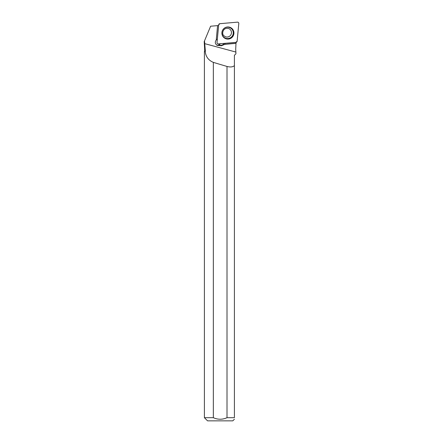 <?xml version="1.0" encoding="UTF-8"?>
<svg xmlns="http://www.w3.org/2000/svg" width="443" height="443" viewBox="0 0 443 443"><rect width="100%" height="100%" fill="white"/><g stroke="black" fill="none" stroke-linecap="round" stroke-linejoin="round"><path stroke-width="0.66" d="M218.355 43.901L235.986 42.362A1.251 1.24 115.6 0 0 237.121 41.227L238.799 23.507A1.251 1.24 115.6 0 0 237.465 22.15L219.839 23.689A1.251 1.24 115.6 0 0 218.698 24.83L217.02 42.55A1.251 1.24 115.6 0 0 218.355 43.901M232.204 28.745A6.069 6.014 115.6 0 0 222.895 36.42A6.069 6.014 115.6 0 0 232.138 37.317A6.069 6.014 115.6 0 0 232.204 28.745M218.632 25.522L210.619 26.22L204.505 40.889L205.187 49.129L204.638 49.129L204.195 41.631L204.505 40.889M235.942 53.78L234.402 55.314L235.942 53.78L235.704 49.129L236.047 42.129M217.579 25.611L216.25 40.003C214.75 42.102 215.06 43.885 217.17 45.352L221.384 45.779L224.739 44.366L236.047 43.325M234.402 417.694L234.402 55.314L234.402 417.694C234.402 419.709 234.402 419.709 234.402 417.694L227.01 417.694C222.452 419.731 217.895 419.731 213.338 417.694L213.338 62.363A149.158 17 -164.9 0 0 227.01 66.45C230.366 67.319 232.83 67.048 234.402 65.636M227.01 66.45L227.01 417.694C222.452 419.737 217.89 419.737 213.338 417.694L204.406 417.694L204.406 51.449L205.214 51.449C205.79 56.704 208.498 60.342 213.338 62.363M205.214 51.449L204.406 51.449M205.414 51.211L205.187 49.129M204.406 417.694L207.562 420.85L232.785 420.85L234.402 419.233M216.35 39.754A3.317 3.284 -64.4 0 1 217.341 39.178M224.103 43.403A3.948 3.909 -64.4 0 1 220.387 45.302L218.316 45.12A3.317 3.284 115.6 0 0 220.332 43.73M225.194 43.303A3.948 3.909 -64.4 0 1 224.59 44.289L224.739 44.366M219.307 45.59L218.316 45.12M235.975 43.248L224.59 44.289M220.165 43.746A3.317 3.284 -64.4 0 1 216.638 45.036M219.844 23.689L218.698 24.836L217.02 42.539C217.053 43.408 217.502 43.863 218.366 43.901L235.975 42.362L237.127 41.216L238.799 23.512C238.766 22.643 238.323 22.189 237.459 22.15L219.844 23.689M227.309 27.001A5.953 5.897 -64.4 0 1 233.223 34.997A5.953 5.897 -64.4 0 1 222.84 36.337M223.577 36.902A5.698 5.648 115.6 0 0 233.057 34.355A5.698 5.648 115.6 0 0 226.185 27.383A5.698 5.648 115.6 0 0 223.577 36.902M228.987 28.64A4.419 4.38 -64.4 0 1 230.642 35.174A4.419 4.38 -64.4 0 1 225.171 36.614L223.992 35.778C221.312 34.305 222.857 26.735 228.987 28.64M235.942 52.075L204.666 43.635M221.384 45.779L220.387 45.302M204.638 51.211L204.638 49.129"/></g></svg>
